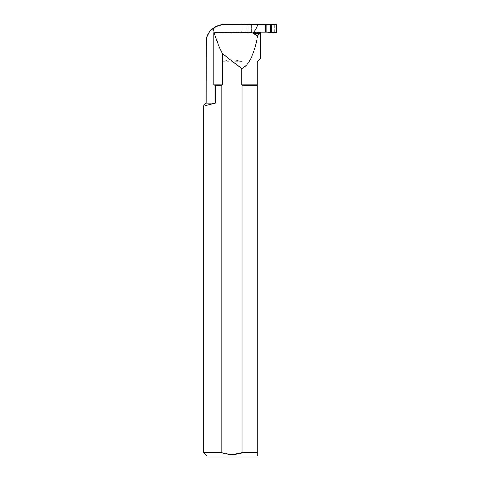 <?xml version="1.0" encoding="UTF-8"?>
<svg xmlns="http://www.w3.org/2000/svg" width="480" height="480" viewBox="0 0 480 480"><rect width="100%" height="100%" fill="white"/><g stroke="black" fill="none" stroke-linecap="round" stroke-linejoin="round"><path stroke-width="0.36" stroke-dasharray="2.4 1.8" d="M260.268 32.232L240.786 32.232L259.584 32.196M241.722 61.752L222.438 61.752C228.864 59.508 235.296 59.508 241.722 61.752L241.722 84.93L243.024 85.398L243.024 452.4L257.28 452.4L257.28 456L206.88 456M232.086 454.56L221.136 452.4L221.136 85.398L222.438 84.93L222.438 61.752M260.412 58.62L257.28 61.752L257.28 452.4M274.638 32.196L268.446 32.196L274.638 32.196L274.638 24.492L222.594 24.558M265.494 32.196L213.732 32.628L213.732 84.93L215.28 85.398L215.28 103.218L206.16 103.218M206.16 41.694L206.232 40.92M251.538 24.492L265.494 24.492L251.538 24.492L251.538 32.232M268.446 24.492L274.638 24.492M206.922 105.246L206.49 105.354M205.32 105.624L203.28 106.098M221.136 85.398L215.28 85.398M221.136 452.4L203.28 452.4M222.438 84.93L213.732 84.93M259.344 32.628L214.17 32.628M257.28 85.398L243.024 85.398M257.28 84.93L241.722 84.93M260.412 32.628L233.286 32.628M259.938 32.196L233.286 32.196M259.938 32.232L260.412 32.232M247.218 32.232L247.218 24.492L247.218 32.472L251.538 32.088L251.538 24.6L265.494 24.6M246.018 32.232L246.018 24.492L246.018 32.418L247.218 32.472M240.786 32.232L240.786 24.492A0.576 0.576 90 0 0 240.786 24.576L241.044 25.062L241.452 24.6A0.576 0.576 90 0 0 240.882 25.176L241.044 25.062M241.038 32.232L241.038 24.492M240.882 32.232L240.882 24.492M241.398 24L241.71 24.6L251.538 24.6M276.108 24L275.166 24.6L268.254 24.6M275.166 24.6L241.452 24.6M265.494 32.088L251.538 32.088M246.018 32.418L241.398 32.688L241.71 32.088L249.456 32.088M241.71 32.088L268.254 32.088M275.232 32.088A0.576 0.576 90 0 0 275.802 31.512L275.802 25.176A0.576 0.576 90 0 0 275.232 24.6M240.882 25.176L240.882 31.512A0.576 0.576 90 0 0 241.452 32.088M240.882 31.512L241.038 25.176M241.038 31.512L241.56 32.088M275.802 31.512L275.964 25.176L275.334 24.6M275.964 31.512L275.334 32.088M248.442 24.6L248.832 24.264M248.442 32.088L248.832 32.424M268.86 24.6L268.86 24.264M268.86 32.088L268.86 32.424M276.108 32.688L275.166 32.088M240.786 24.576L241.044 31.62M241.398 32.688A0.576 0.576 -90 0 1 240.786 32.112M276.72 24.576L275.946 25.062M276.72 32.112L275.946 31.62"/><path stroke-width="0.72" d="M222.594 24.558C212.052 27.168 206.598 32.622 206.232 40.92C206.544 36.072 208.848 31.854 213.132 28.266C215.928 26.13 219.084 24.894 222.594 24.558L265.494 24.492L265.494 32.196L268.446 32.196L259.584 32.196L259.584 32.628L260.412 32.628L260.412 58.62L257.28 61.752L257.28 456L206.88 456L203.28 452.4L221.136 452.4C228.42 455.244 235.716 455.244 243.024 452.4L243.024 85.398L241.722 84.93L241.722 68.526L222.438 53.676C219.42 47.91 216.66 40.896 214.17 32.628L213.732 32.628L213.732 84.93L222.438 84.93L221.136 85.398L221.136 452.4M259.584 32.628L259.176 33.72L253.782 33.72L257.592 35.904C254.16 54.66 248.874 65.532 241.722 68.526M253.782 33.72L253.47 32.904L259.344 32.904M258.36 24.492L253.47 32.904M213.132 28.266L214.05 32.628M222.438 53.676L222.438 84.93M257.28 452.4L243.024 452.4L232.086 454.56M259.176 33.72L257.592 35.904M206.232 40.92L206.16 103.218L215.28 103.218L215.28 85.398L213.732 84.93M265.494 24.492L268.446 24.492M215.28 103.218C199.488 107.034 199.488 107.034 215.28 103.218L206.922 105.246M206.49 105.354L205.32 105.624M215.28 85.398L221.136 85.398M243.024 85.398L257.28 85.398M241.722 84.93L257.28 84.93M260.268 32.196L260.412 32.628M265.494 24.6L266.226 24.6L266.226 32.088L265.494 32.088M266.226 32.088L270.426 32.472L270.426 24.21L266.226 24.6M247.218 24.492L249.252 24.492M240.792 24.492A0.576 0.576 90 0 1 241.398 24L247.218 24.21M271.488 24.27L271.488 32.418L276.108 32.688L271.488 32.418L271.488 24.27C273.498 23.862 275.244 23.964 276.72 24.576C276.348 27.174 277.476 30.69 276.108 32.688A0.576 0.576 90 0 0 276.72 32.112L276.72 24.576A0.576 0.576 -90 0 0 276.108 24L270.426 24.21M271.488 32.418L270.426 32.472M203.28 452.4L203.28 106.098L206.16 103.218"/></g></svg>
